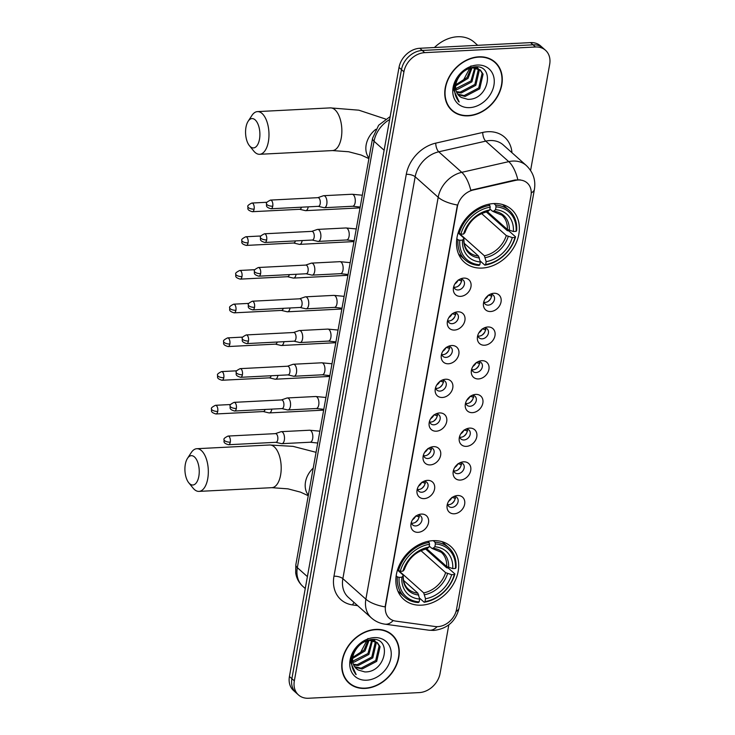 <?xml version="1.0" encoding="UTF-8"?>
<svg xmlns="http://www.w3.org/2000/svg" width="735" height="735" viewBox="0 0 735 735"><rect width="100%" height="100%" fill="white"/><g stroke="black" fill="none" stroke-linecap="round" stroke-linejoin="round"><path stroke-width="1.1" d="M433.08 540.666A35.399 27.893 131.7 0 0 399.941 563.938A35.399 27.893 131.7 0 0 403.717 599.337A35.399 27.893 131.7 0 0 421.477 605.162A35.399 27.893 131.7 0 0 454.616 581.899A35.399 27.893 131.7 0 0 450.84 546.5A35.399 27.893 131.7 0 0 433.08 540.666M493.736 203.567A35.399 27.893 131.7 0 0 460.588 226.839A35.399 27.893 131.7 0 0 464.373 262.239A35.399 27.893 131.7 0 0 482.132 268.064A35.399 27.893 131.7 0 0 515.272 244.801A35.399 27.893 131.7 0 0 511.486 209.401A35.399 27.893 131.7 0 0 493.736 203.567M460.579 296.361A10.014 7.892 -48.3 0 1 453.421 287.982A10.014 7.892 -48.3 0 1 461.966 278.409A10.014 7.892 -48.3 0 1 463.858 278.106A10.014 7.892 -48.3 0 1 470.96 286.788A10.014 7.892 -48.3 0 1 460.579 296.361M453.835 286.255A6.009 4.741 131.7 0 0 455.149 288.984A6.009 4.741 131.7 0 0 458.162 289.967A6.009 4.741 131.7 0 0 463.794 286.016A6.009 4.741 131.7 0 0 463.151 280.007A6.009 4.741 131.7 0 0 460.294 279.015M454.506 330.07A10.014 7.892 -48.3 0 1 447.358 321.691A10.014 7.892 -48.3 0 1 455.902 312.118A10.014 7.892 -48.3 0 1 457.795 311.815A10.014 7.892 -48.3 0 1 464.897 320.497A10.014 7.892 -48.3 0 1 454.506 330.07M447.771 319.964A6.009 4.741 131.7 0 0 449.085 322.693A6.009 4.741 131.7 0 0 452.098 323.685A6.009 4.741 131.7 0 0 457.73 319.725A6.009 4.741 131.7 0 0 457.087 313.716A6.009 4.741 131.7 0 0 454.23 312.724M448.442 363.779A10.014 7.892 -48.3 0 1 441.294 355.409A10.014 7.892 -48.3 0 1 449.829 345.827A10.014 7.892 -48.3 0 1 451.731 345.523A10.014 7.892 -48.3 0 1 458.833 354.206A10.014 7.892 -48.3 0 1 448.442 363.779M441.698 353.673A6.009 4.741 131.7 0 0 443.021 356.401A6.009 4.741 131.7 0 0 446.035 357.394A6.009 4.741 131.7 0 0 451.658 353.443A6.009 4.741 131.7 0 0 451.014 347.425A6.009 4.741 131.7 0 0 448.166 346.433M442.378 397.488A10.014 7.892 -48.3 0 1 435.23 389.118A10.014 7.892 -48.3 0 1 443.765 379.536A10.014 7.892 -48.3 0 1 445.667 379.232A10.014 7.892 -48.3 0 1 452.769 387.915A10.014 7.892 -48.3 0 1 442.378 397.488M435.635 387.391A6.009 4.741 131.7 0 0 436.948 390.11A6.009 4.741 131.7 0 0 439.971 391.103A6.009 4.741 131.7 0 0 445.594 387.152A6.009 4.741 131.7 0 0 444.951 381.134A6.009 4.741 131.7 0 0 442.093 380.142M436.314 431.197A10.014 7.892 -48.3 0 1 429.157 422.827A10.014 7.892 -48.3 0 1 437.702 413.245A10.014 7.892 -48.3 0 1 439.594 412.941A10.014 7.892 -48.3 0 1 446.696 421.624A10.014 7.892 -48.3 0 1 436.314 431.197M429.571 421.1A6.009 4.741 131.7 0 0 430.885 423.819A6.009 4.741 131.7 0 0 433.898 424.812A6.009 4.741 131.7 0 0 439.53 420.861A6.009 4.741 131.7 0 0 438.887 414.852A6.009 4.741 131.7 0 0 436.03 413.851M430.251 464.906A10.014 7.892 -48.3 0 1 423.094 456.536A10.014 7.892 -48.3 0 1 431.638 446.954A10.014 7.892 -48.3 0 1 433.531 446.65A10.014 7.892 -48.3 0 1 440.632 455.332A10.014 7.892 -48.3 0 1 430.251 464.906M423.507 454.809A6.009 4.741 131.7 0 0 424.821 457.528A6.009 4.741 131.7 0 0 427.834 458.521A6.009 4.741 131.7 0 0 433.466 454.57A6.009 4.741 131.7 0 0 432.823 448.561A6.009 4.741 131.7 0 0 429.966 447.56M424.187 498.615A10.014 7.892 -48.3 0 1 417.03 490.245A10.014 7.892 -48.3 0 1 425.574 480.662A10.014 7.892 -48.3 0 1 427.467 480.359A10.014 7.892 -48.3 0 1 434.569 489.041A10.014 7.892 -48.3 0 1 424.187 498.615M417.443 488.518A6.009 4.741 131.7 0 0 418.757 491.237A6.009 4.741 131.7 0 0 421.771 492.229A6.009 4.741 131.7 0 0 427.402 488.279A6.009 4.741 131.7 0 0 426.759 482.27A6.009 4.741 131.7 0 0 423.902 481.269M418.114 532.324A10.014 7.892 -48.3 0 1 410.966 523.954A10.014 7.892 -48.3 0 1 419.51 514.381A10.014 7.892 -48.3 0 1 421.403 514.077A10.014 7.892 -48.3 0 1 428.505 522.75A10.014 7.892 -48.3 0 1 418.114 532.324M411.379 522.227A6.009 4.741 131.7 0 0 412.693 524.946A6.009 4.741 131.7 0 0 415.707 525.938A6.009 4.741 131.7 0 0 421.33 521.988A6.009 4.741 131.7 0 0 420.696 515.979A6.009 4.741 131.7 0 0 417.838 514.978M490.658 311.521A10.014 7.892 -48.3 0 1 483.501 303.151A10.014 7.892 -48.3 0 1 492.046 293.568A10.014 7.892 -48.3 0 1 493.938 293.265A10.014 7.892 -48.3 0 1 501.04 301.947A10.014 7.892 -48.3 0 1 490.658 311.521M483.915 301.423A6.009 4.741 131.7 0 0 485.229 304.143A6.009 4.741 131.7 0 0 488.242 305.135A6.009 4.741 131.7 0 0 493.874 301.185A6.009 4.741 131.7 0 0 493.231 295.176A6.009 4.741 131.7 0 0 490.374 294.175M484.595 345.229A10.014 7.892 -48.3 0 1 477.438 336.86A10.014 7.892 -48.3 0 1 485.982 327.277A10.014 7.892 -48.3 0 1 487.875 326.974A10.014 7.892 -48.3 0 1 494.977 335.656A10.014 7.892 -48.3 0 1 484.595 345.229M477.851 335.132A6.009 4.741 131.7 0 0 479.165 337.852A6.009 4.741 131.7 0 0 482.178 338.844A6.009 4.741 131.7 0 0 487.81 334.894A6.009 4.741 131.7 0 0 487.167 328.885A6.009 4.741 131.7 0 0 484.31 327.883M478.522 378.938A10.014 7.892 -48.3 0 1 471.374 370.569A10.014 7.892 -48.3 0 1 479.918 360.995A10.014 7.892 -48.3 0 1 481.811 360.683A10.014 7.892 -48.3 0 1 488.913 369.365A10.014 7.892 -48.3 0 1 478.522 378.938M471.787 368.841A6.009 4.741 131.7 0 0 473.101 371.561A6.009 4.741 131.7 0 0 476.115 372.553A6.009 4.741 131.7 0 0 481.737 368.602A6.009 4.741 131.7 0 0 481.103 362.594A6.009 4.741 131.7 0 0 478.246 361.592M472.458 412.647A10.014 7.892 -48.3 0 1 465.31 404.278A10.014 7.892 -48.3 0 1 473.845 394.704A10.014 7.892 -48.3 0 1 475.747 394.401A10.014 7.892 -48.3 0 1 482.849 403.074A10.014 7.892 -48.3 0 1 472.458 412.647M465.714 402.55A6.009 4.741 131.7 0 0 467.037 405.27A6.009 4.741 131.7 0 0 470.051 406.262A6.009 4.741 131.7 0 0 475.674 402.311A6.009 4.741 131.7 0 0 475.03 396.303A6.009 4.741 131.7 0 0 472.182 395.301M466.394 446.365A10.014 7.892 -48.3 0 1 459.246 437.986A10.014 7.892 -48.3 0 1 467.782 428.413A10.014 7.892 -48.3 0 1 469.683 428.11A10.014 7.892 -48.3 0 1 476.785 436.783A10.014 7.892 -48.3 0 1 466.394 446.365M459.651 436.259A6.009 4.741 131.7 0 0 460.964 438.988A6.009 4.741 131.7 0 0 463.987 439.971A6.009 4.741 131.7 0 0 469.61 436.02A6.009 4.741 131.7 0 0 468.967 430.012A6.009 4.741 131.7 0 0 466.109 429.019M460.33 480.074A10.014 7.892 -48.3 0 1 453.173 471.695A10.014 7.892 -48.3 0 1 461.718 462.122A10.014 7.892 -48.3 0 1 463.61 461.819A10.014 7.892 -48.3 0 1 470.712 470.501A10.014 7.892 -48.3 0 1 460.33 480.074M453.587 469.968A6.009 4.741 131.7 0 0 454.901 472.697A6.009 4.741 131.7 0 0 457.914 473.68A6.009 4.741 131.7 0 0 463.546 469.729A6.009 4.741 131.7 0 0 462.903 463.721A6.009 4.741 131.7 0 0 460.046 462.728M454.267 513.783A10.014 7.892 -48.3 0 1 447.11 505.404A10.014 7.892 -48.3 0 1 455.654 495.831A10.014 7.892 -48.3 0 1 457.547 495.528A10.014 7.892 -48.3 0 1 464.649 504.21A10.014 7.892 -48.3 0 1 454.267 513.783M447.523 503.677A6.009 4.741 131.7 0 0 448.837 506.406A6.009 4.741 131.7 0 0 451.85 507.398A6.009 4.741 131.7 0 0 457.482 503.438A6.009 4.741 131.7 0 0 456.839 497.43A6.009 4.741 131.7 0 0 453.982 496.437M461.222 279.089A6.009 4.741 -48.3 0 1 455.094 287.238A6.009 4.741 -48.3 0 1 454.01 287.164M455.149 312.798A6.009 4.741 -48.3 0 1 449.03 320.947A6.009 4.741 -48.3 0 1 447.946 320.873M449.085 346.507A6.009 4.741 -48.3 0 1 442.966 354.656A6.009 4.741 -48.3 0 1 441.882 354.592M443.021 380.215A6.009 4.741 -48.3 0 1 436.902 388.365A6.009 4.741 -48.3 0 1 435.818 388.3M436.957 413.924A6.009 4.741 -48.3 0 1 430.829 422.074A6.009 4.741 -48.3 0 1 429.745 422.009M430.894 447.633A6.009 4.741 -48.3 0 1 424.766 455.783A6.009 4.741 -48.3 0 1 423.682 455.718M424.83 481.342A6.009 4.741 -48.3 0 1 418.702 489.492A6.009 4.741 -48.3 0 1 417.618 489.427M418.757 515.051A6.009 4.741 -48.3 0 1 412.638 523.201A6.009 4.741 -48.3 0 1 411.554 523.136M491.302 294.248A6.009 4.741 -48.3 0 1 485.173 302.397A6.009 4.741 -48.3 0 1 484.089 302.333M485.238 327.957A6.009 4.741 -48.3 0 1 479.11 336.106A6.009 4.741 -48.3 0 1 478.026 336.042M479.165 361.666A6.009 4.741 -48.3 0 1 473.046 369.815A6.009 4.741 -48.3 0 1 471.962 369.751M473.101 395.375A6.009 4.741 -48.3 0 1 466.982 403.524A6.009 4.741 -48.3 0 1 465.898 403.46M467.037 429.084A6.009 4.741 -48.3 0 1 460.918 437.233A6.009 4.741 -48.3 0 1 459.834 437.169M460.974 462.802A6.009 4.741 -48.3 0 1 454.846 470.951A6.009 4.741 -48.3 0 1 453.761 470.878M454.91 496.511A6.009 4.741 -48.3 0 1 448.782 504.66A6.009 4.741 -48.3 0 1 447.698 504.587M515.41 180.406A18.035 14.213 -48.3 0 1 518.184 180.011A18.035 14.213 -48.3 0 1 527.234 182.987A18.035 14.213 -48.3 0 1 530.973 195.639L456.527 609.407A18.035 14.213 -48.3 0 1 435.138 626.523L395.678 621.103A18.035 14.213 -48.3 0 1 389.32 618.236A18.035 14.213 -48.3 0 1 385.581 605.585L457.335 206.838A18.035 14.213 -48.3 0 1 473.248 189.998L515.41 180.406L514.969 180.001L520.242 179.854M478.825 56.816A32.395 25.523 131.7 0 0 448.497 78.112A32.395 25.523 131.7 0 0 451.961 110.507A32.395 25.523 131.7 0 0 468.213 115.845A32.395 25.523 131.7 0 0 498.541 94.549A32.395 25.523 131.7 0 0 495.078 62.153A32.395 25.523 131.7 0 0 478.825 56.816M450.775 109.359A32.395 25.523 131.7 0 0 452.475 110.507M375.805 629.399A32.395 25.523 131.7 0 0 345.478 650.695A32.395 25.523 131.7 0 0 348.932 683.091A32.395 25.523 131.7 0 0 365.185 688.419A32.395 25.523 131.7 0 0 395.513 667.132A32.395 25.523 131.7 0 0 392.058 634.737A32.395 25.523 131.7 0 0 375.805 629.399M347.756 681.942A32.395 25.523 131.7 0 0 349.447 683.091M517.789 179.689L517.826 179.689A23.373 9.647 77.2 0 0 508.749 161.645A26.717 21.049 -48.3 0 1 512.865 161.066A26.717 21.049 -48.3 0 1 526.269 165.467L503.254 144.942A26.717 21.049 131.7 0 0 489.85 140.541A26.717 21.049 131.7 0 0 485.734 141.12L438.758 151.805A26.717 21.049 131.7 0 0 415.174 176.758L342.859 578.656A26.717 21.049 131.7 0 0 348.399 597.408L371.414 617.933A26.717 21.049 -48.3 0 1 365.874 599.181L438.189 197.283A23.373 8.838 10.2 0 0 457.409 205.01L385.094 606.908A23.373 8.838 -169.8 0 1 365.874 599.181L342.859 578.656A6.679 2.527 10.2 0 0 333.966 576.222L406.28 174.324A33.397 26.313 -48.3 0 1 435.754 143.132L482.739 132.438A33.397 26.313 -48.3 0 1 511.973 152.715M530.587 170.465L549.679 64.349A20.038 15.784 131.7 0 0 545.526 50.292L540.611 45.919A20.038 15.784 131.7 0 0 530.56 42.612L419.795 48.271A20.038 15.784 131.7 0 0 399.022 67.418L289.425 676.512L291.878 678.699A20.038 15.784 131.7 0 0 296.04 692.756A20.038 15.784 131.7 0 1 291.878 678.699L401.475 69.614L291.878 678.699L294.34 680.886A20.038 15.784 131.7 0 0 298.493 694.952A20.038 15.784 131.7 0 0 308.544 698.25L419.308 692.591A20.038 15.784 131.7 0 0 440.081 673.444L448.828 624.833M419.795 48.271L422.248 50.458A20.038 15.784 131.7 0 0 401.475 69.614A20.038 15.784 131.7 0 1 422.248 50.458L533.013 44.807L422.248 50.458L424.701 52.654A20.038 15.784 131.7 0 0 403.928 71.8L294.34 680.886M543.064 48.106A20.038 15.784 131.7 0 0 533.013 44.807A20.038 15.784 131.7 0 1 543.064 48.106M406.28 174.324A6.679 2.527 10.2 0 1 415.174 176.758L438.189 197.283A26.717 21.049 -48.3 0 1 461.773 172.33A23.373 9.647 77.2 0 1 470.777 190.246L514.969 180.001M545.526 50.292A20.038 15.784 131.7 0 0 535.475 46.994L424.701 52.654M392.123 635.251A32.395 25.523 131.7 0 0 390.781 633.689M495.142 62.668A32.395 25.523 131.7 0 0 493.81 61.115M289.425 676.512A20.038 15.784 131.7 0 0 293.577 690.569L298.493 694.952M494.857 62.401A32.055 25.266 131.7 0 0 478.77 57.128A32.055 25.266 131.7 0 0 448.754 78.195A32.055 25.266 131.7 0 0 452.181 110.259A32.055 25.266 131.7 0 0 468.259 115.542A32.055 25.266 131.7 0 0 498.275 94.466A32.055 25.266 131.7 0 0 494.857 62.401L492.404 60.215A32.055 25.266 131.7 0 0 492.11 59.958M477.695 45.313L474.268 42.253A33.397 26.313 131.7 0 0 457.51 36.75A33.397 26.313 131.7 0 0 434.44 47.527M475.527 67.868L471.925 81.833L457.289 89.505L455.81 89.459M474.736 67.767L470.951 80.969L455.7 88.641M478.264 68.704L479.211 70.679L475.821 85.315L461.185 92.987L456.646 92.307M477.631 68.428L478.237 69.807L474.847 84.442L460.211 92.114L456.389 91.654M458.658 77.432A16.694 13.156 131.7 0 0 459.338 96.055A16.694 13.156 131.7 0 0 461.378 97.479L467.827 99.335C489.051 100.162 495.381 64.772 475.113 66.83C462.728 68.888 455.581 76.541 453.651 89.78L459.191 102.018C453.376 94.787 453.201 86.592 458.658 77.432C462.196 71.773 466.817 68.548 472.504 67.776L480.469 70.156L483.106 74.152L479.725 88.788L465.08 96.46L457.988 94.604M479.964 69.742L482.132 73.289L478.751 87.915L464.107 95.587L457.611 94.071M461.378 97.479L459.274 96M455.048 85.986L455.755 81.034M472.063 67.822L468.03 78.36L455.672 85.83M471.034 67.987L467.056 77.497L455.81 84.745M476.785 66.876L477.888 68.144M476.602 66.857L477.291 67.831M473.91 66.913L480.469 70.156M477.355 65.038A23.373 18.421 131.7 0 0 453.118 87.373A23.373 18.421 131.7 0 0 469.683 107.632A23.373 18.421 131.7 0 0 493.92 85.288A23.373 18.421 131.7 0 0 477.355 65.038M470.979 65.893L462.646 81.668M449.443 107.806A32.055 25.266 131.7 0 0 449.728 108.063L452.181 110.259M459.191 102.018L458.272 101.255M391.829 634.985A32.055 25.266 131.7 0 0 375.75 629.702A32.055 25.266 131.7 0 0 345.735 650.778A32.055 25.266 131.7 0 0 349.162 682.833A32.055 25.266 131.7 0 0 365.24 688.116A32.055 25.266 131.7 0 0 395.255 667.049A32.055 25.266 131.7 0 0 391.829 634.985L389.375 632.798A32.055 25.266 131.7 0 0 389.081 632.541M372.498 640.451L368.906 654.416L354.261 662.088L352.791 662.042M371.717 640.35L367.932 653.553L352.671 661.215M375.245 641.288L376.191 643.263L372.801 657.889L358.156 665.561L353.627 664.89M374.611 641.012L375.217 642.39L371.827 657.026L357.182 664.697L353.36 664.238M355.63 650.016A16.694 13.156 131.7 0 0 356.31 668.639A16.694 13.156 131.7 0 0 358.358 670.063L364.808 671.919C386.031 672.745 392.361 637.355 372.094 639.413C359.709 641.471 352.552 649.115 350.632 662.364L356.163 674.601C350.356 667.362 350.172 659.166 355.63 650.016C359.176 644.347 363.788 641.131 369.485 640.35L377.441 642.739L380.087 646.736L376.697 661.371L362.061 669.043L354.968 667.178M376.936 642.317L379.113 645.863L375.723 660.499L361.087 668.17L354.592 666.654M358.358 670.063L356.254 668.584M352.019 658.569L352.736 653.617M369.043 640.405L365.01 650.944L352.653 658.413M368.014 640.571L364.036 650.071L352.782 657.329M373.757 639.459L374.868 640.727M373.573 639.441L374.271 640.415M370.881 639.496L377.441 642.739M374.326 637.612A23.373 18.421 131.7 0 0 350.09 659.957A23.373 18.421 131.7 0 0 366.664 680.206A23.373 18.421 131.7 0 0 390.901 657.871A23.373 18.421 131.7 0 0 374.326 637.612M367.959 638.476L359.617 654.251M346.415 680.389A32.055 25.266 131.7 0 0 346.7 680.647L349.162 682.833M356.163 674.601L355.253 673.839M245.977 127.228A14.691 7.139 -92.9 0 0 249.385 145.649A14.691 7.139 -92.9 0 0 259.483 139.273A14.691 7.139 -92.9 0 0 256.837 121.927A14.691 7.139 -92.9 0 0 248.145 121.257A14.691 7.139 -92.9 0 0 245.977 127.228M248.145 121.257L251.885 115.505A21.37 10.382 87.1 0 1 257.471 111.61A21.37 10.382 87.1 0 1 268.376 141.708A21.37 10.382 87.1 0 1 259.648 154.295A21.37 10.382 87.1 0 1 253.704 150.987L249.385 145.649M459.788 240.271L457.997 239.785A33.13 26.102 131.7 0 0 465.273 259.997A33.13 26.102 131.7 0 0 479 265.445L479.836 264.775A31.789 25.054 131.7 0 1 459.788 240.271L462.48 240.134A28.72 22.629 131.7 0 0 480.341 261.954L478.522 256.065L464.226 243.313M458.135 232.922L463.537 237.745L463.757 238.756L462.48 240.134M486.322 211.946L507.251 230.615L508.969 230.983L515.538 236.845L514.978 237.451A31.789 25.054 131.7 0 1 485.66 264.471L484.834 265.151A33.13 26.102 131.7 0 0 515.538 236.845M458.548 253.998A33.13 26.102 131.7 0 0 458.704 254.135L465.273 259.997M484.834 265.151L480.12 260.943M457.997 239.785L456.821 238.728M458.153 232.857L460.882 234.189A31.789 25.054 131.7 0 1 490.199 207.16L489.804 205.396A33.13 26.102 131.7 0 0 459.099 233.693M489.804 205.396L488.545 204.275M485.66 264.471L486.166 261.66A28.72 22.629 131.7 0 0 512.286 237.589L514.978 237.451M480.341 261.954L479.836 264.775M490.199 207.16L489.694 209.98A28.72 22.629 131.7 0 0 463.583 234.052L460.882 234.189M512.286 237.589L506.277 235.558L481.609 213.563M459.834 233.895L484.356 255.771L486.166 261.66M486.552 211.45L487.801 211.515L489.694 209.98M463.583 234.052L464.851 232.673L464.63 231.663L464.851 232.673A25.688 20.24 131.7 0 1 487.801 211.515M463.537 237.745L463.757 238.756A25.688 20.24 131.7 0 0 479.45 257.93M493.911 203.558L495.638 205.093L496.024 206.866A31.789 25.054 131.7 0 1 516.071 231.369L516.632 230.762A33.13 26.102 131.7 0 0 509.364 210.55L502.795 204.688A33.13 26.102 131.7 0 0 502.639 204.55M509.364 210.55A33.13 26.102 131.7 0 0 495.638 205.093M516.071 231.369L513.379 231.507A28.72 22.629 131.7 0 0 495.519 209.677L496.024 206.866M487.452 211.708L507.37 229.476L513.379 231.507M495.519 209.677L493.626 211.221L492.386 211.156L489.877 208.924M509.318 230.395A25.688 20.24 131.7 0 0 493.626 211.221L492.386 211.156M185.321 464.327A14.691 7.139 -92.9 0 0 188.739 482.748A14.691 7.139 -92.9 0 0 198.827 476.372A14.691 7.139 -92.9 0 0 196.181 459.026A14.691 7.139 -92.9 0 0 187.489 458.355A14.691 7.139 -92.9 0 0 185.321 464.327M187.489 458.355L191.238 452.604A21.37 10.382 87.1 0 1 196.815 448.708A21.37 10.382 87.1 0 1 207.72 478.807A21.37 10.382 87.1 0 1 198.992 491.393A21.37 10.382 87.1 0 1 193.048 488.086L188.739 482.748M399.133 577.37L397.35 576.883A33.13 26.102 131.7 0 0 404.617 597.096A33.13 26.102 131.7 0 0 418.344 602.544L419.18 601.873A31.789 25.054 131.7 0 1 399.133 577.37L401.834 577.232A28.72 22.629 131.7 0 0 419.685 599.053L417.875 593.163L403.57 580.411M397.479 570.02L402.881 574.843L403.102 575.854L401.834 577.232M425.666 549.045L446.595 567.714L448.313 568.082L454.882 573.943L454.322 574.549A31.789 25.054 131.7 0 1 425.014 601.57L424.178 602.25A33.13 26.102 131.7 0 0 454.882 573.943M397.892 591.096A33.13 26.102 131.7 0 0 398.048 591.234L404.617 597.096M424.178 602.25L419.464 598.042M397.35 576.883L396.165 575.827M397.497 569.956L400.226 571.288A31.789 25.054 131.7 0 1 429.543 544.258L429.148 542.494A33.13 26.102 131.7 0 0 398.443 570.792M429.148 542.494L427.899 541.373M425.014 601.57L425.519 598.759A28.72 22.629 131.7 0 0 451.63 574.687L454.322 574.549M419.685 599.053L419.18 601.873M429.543 544.258L429.038 547.079A28.72 22.629 131.7 0 0 402.927 571.15L400.226 571.288M451.63 574.687L445.621 572.657L420.962 550.662M399.178 570.994L423.7 592.869L425.519 598.759M425.896 548.549L427.145 548.613L429.038 547.079M402.927 571.15L404.195 569.772L403.974 568.761L404.195 569.772A25.688 20.24 131.7 0 1 427.145 548.613M402.881 574.843L403.102 575.854A25.688 20.24 131.7 0 0 418.794 595.028M433.264 540.657L434.982 542.191L435.377 543.964A31.789 25.054 131.7 0 1 455.424 568.467L455.976 567.861A33.13 26.102 131.7 0 0 448.708 547.649L442.148 541.787A33.13 26.102 131.7 0 0 441.983 541.649M448.708 547.649A33.13 26.102 131.7 0 0 434.982 542.191M455.424 568.467L452.723 568.605A28.72 22.629 131.7 0 0 434.872 546.785L435.377 543.964M426.796 548.806L446.724 566.575L452.723 568.605M434.872 546.785L432.979 548.319L431.73 548.255L429.231 546.022M448.662 567.493A25.688 20.24 131.7 0 0 432.979 548.319L431.73 548.255M491.945 296.122L488.316 295.148M488.012 301.479A10.014 7.892 131.7 0 0 490.906 298.245M485.008 299.044A7.35 5.788 131.7 0 0 488.141 295.534M299.65 209.291L305.301 210.614A6.009 2.922 -92.9 0 0 305.714 210.651A6.009 2.922 -92.9 0 0 308.167 207.114A6.009 2.922 -92.9 0 0 308.213 206.857M299.503 209.254A4.336 2.113 -92.9 0 0 299.797 209.282A4.336 2.113 -92.9 0 0 301.469 207.196M485.881 329.831L482.252 328.857M481.949 335.188A10.014 7.892 131.7 0 0 484.834 331.954M478.944 332.753A7.35 5.788 131.7 0 0 482.068 329.243M293.587 243L299.237 244.323A6.009 2.922 -92.9 0 0 299.65 244.369A6.009 2.922 -92.9 0 0 302.103 240.823A6.009 2.922 -92.9 0 0 302.14 240.565M293.44 242.973A4.336 2.113 -92.9 0 0 293.734 243A4.336 2.113 -92.9 0 0 295.406 240.905M479.817 363.54L476.188 362.566M475.885 368.896A10.014 7.892 131.7 0 0 478.77 365.662M472.871 366.462A7.35 5.788 131.7 0 0 476.004 362.952M287.523 276.709L293.173 278.041A6.009 2.922 -92.9 0 0 293.577 278.078A6.009 2.922 -92.9 0 0 296.04 274.532A6.009 2.922 -92.9 0 0 296.076 274.274M287.367 276.682A4.336 2.113 -92.9 0 0 287.67 276.709A4.336 2.113 -92.9 0 0 289.333 274.614M473.753 397.249L470.124 396.275M469.821 402.615A10.014 7.892 131.7 0 0 472.706 399.371M466.808 400.171A7.35 5.788 131.7 0 0 469.941 396.661M281.45 310.427L287.109 311.75A6.009 2.922 -92.9 0 0 287.514 311.787A6.009 2.922 -92.9 0 0 289.967 308.241A6.009 2.922 -92.9 0 0 290.013 307.983M281.303 310.39A4.336 2.113 -92.9 0 0 281.597 310.418A4.336 2.113 -92.9 0 0 283.269 308.332M467.68 430.958L464.061 429.984M463.748 436.324A10.014 7.892 131.7 0 0 466.642 433.08M460.744 433.88A7.35 5.788 131.7 0 0 463.877 430.37M275.386 344.136L281.046 345.459A6.009 2.922 -92.9 0 0 281.45 345.496A6.009 2.922 -92.9 0 0 283.903 341.959A6.009 2.922 -92.9 0 0 283.949 341.692M275.239 344.099A4.336 2.113 -92.9 0 0 275.533 344.127A4.336 2.113 -92.9 0 0 277.205 342.041M461.617 464.667L457.997 463.693M457.685 470.032A10.014 7.892 131.7 0 0 460.579 466.789M454.68 467.589A7.35 5.788 131.7 0 0 457.813 464.079M269.322 377.845L274.973 379.168A6.009 2.922 -92.9 0 0 275.386 379.205A6.009 2.922 -92.9 0 0 277.839 375.668A6.009 2.922 -92.9 0 0 277.885 375.401M269.175 377.808A4.336 2.113 -92.9 0 0 269.469 377.836A4.336 2.113 -92.9 0 0 271.142 375.75M455.553 498.376L451.924 497.411M451.621 503.741A10.014 7.892 131.7 0 0 454.506 500.498M448.616 501.307A7.35 5.788 131.7 0 0 451.749 497.788M263.259 411.554L268.909 412.877A6.009 2.922 -92.9 0 0 269.322 412.914A6.009 2.922 -92.9 0 0 271.775 409.377A6.009 2.922 -92.9 0 0 271.821 409.11M263.112 411.517A4.336 2.113 -92.9 0 0 263.406 411.545A4.336 2.113 -92.9 0 0 265.078 409.459M461.865 280.954L458.236 279.98M457.933 286.319A10.014 7.892 131.7 0 0 460.817 283.076M454.928 283.885A7.35 5.788 131.7 0 0 458.061 280.366M318.273 206.342L323.924 207.665A6.009 2.922 -92.9 0 0 324.337 207.702A6.009 2.922 -92.9 0 0 326.79 204.165A6.009 2.922 -92.9 0 0 325.008 196.227A6.009 2.922 -92.9 0 0 323.722 195.694A6.009 2.922 -92.9 0 0 323.317 195.776L317.832 197.669M318.126 206.305A4.336 2.113 -92.9 0 0 318.42 206.333A4.336 2.113 -92.9 0 0 320.194 203.779A4.336 2.113 -92.9 0 0 318.907 198.046A4.336 2.113 -92.9 0 0 317.979 197.66L270.517 200.085C267.292 201.675 265.941 202.86 266.465 203.65A4.336 1.645 -169.8 0 0 266.952 204.615A4.336 1.645 10.2 0 0 272.74 206.204A4.336 2.113 -92.9 0 0 270.517 200.085M455.801 314.663L452.172 313.698M451.869 320.028A10.014 7.892 131.7 0 0 454.754 316.785M448.855 317.594A7.35 5.788 131.7 0 0 451.988 314.075M312.21 240.051L317.86 241.374A6.009 2.922 -92.9 0 0 318.264 241.411A6.009 2.922 -92.9 0 0 320.726 237.874A6.009 2.922 -92.9 0 0 318.944 229.936A6.009 2.922 -92.9 0 0 317.658 229.403A6.009 2.922 -92.9 0 0 317.254 229.485L311.759 231.378M312.053 240.014A4.336 2.113 -92.9 0 0 312.357 240.042A4.336 2.113 -92.9 0 0 314.13 237.488A4.336 2.113 -92.9 0 0 312.844 231.755A4.336 2.113 -92.9 0 0 311.906 231.369L264.453 233.794C261.228 235.384 259.878 236.569 260.401 237.359A4.336 1.645 -169.8 0 0 260.888 238.324A4.336 1.645 10.2 0 0 266.667 239.913A4.336 2.113 -92.9 0 0 264.453 233.794M449.737 348.372L446.108 347.407M445.805 353.737A10.014 7.892 131.7 0 0 448.69 350.503M442.792 351.302A7.35 5.788 131.7 0 0 445.924 347.784M306.137 273.76L311.796 275.083A6.009 2.922 -92.9 0 0 312.2 275.12A6.009 2.922 -92.9 0 0 314.654 271.582A6.009 2.922 -92.9 0 0 312.88 263.644A6.009 2.922 -92.9 0 0 311.585 263.121A6.009 2.922 -92.9 0 0 311.19 263.194L305.696 265.087M305.99 273.723A4.336 2.113 -92.9 0 0 306.284 273.751A4.336 2.113 -92.9 0 0 308.057 271.197A4.336 2.113 -92.9 0 0 306.78 265.464A4.336 2.113 -92.9 0 0 305.843 265.078L258.389 267.503C255.164 269.093 253.814 270.278 254.338 271.077A4.336 1.645 -169.8 0 0 254.825 272.033A4.336 1.645 10.2 0 0 260.603 273.622A4.336 2.113 -92.9 0 0 258.389 267.503M443.664 382.09L440.044 381.116M439.741 387.446A10.014 7.892 131.7 0 0 442.626 384.212M436.728 385.011A7.35 5.788 131.7 0 0 439.861 381.502M300.073 307.469L305.732 308.792A6.009 2.922 -92.9 0 0 306.137 308.829A6.009 2.922 -92.9 0 0 308.59 305.291A6.009 2.922 -92.9 0 0 306.817 297.353A6.009 2.922 -92.9 0 0 305.521 296.83A6.009 2.922 -92.9 0 0 305.117 296.903L299.632 298.796M299.926 307.432A4.336 2.113 -92.9 0 0 300.22 307.46A4.336 2.113 -92.9 0 0 301.993 304.906A4.336 2.113 -92.9 0 0 300.716 299.173A4.336 2.113 -92.9 0 0 299.779 298.796L252.325 301.212C249.101 302.802 247.75 303.987 248.274 304.786A4.336 1.645 -169.8 0 0 248.752 305.742A4.336 1.645 10.2 0 0 254.54 307.331A4.336 2.113 -92.9 0 0 252.325 301.212M437.601 415.799L433.981 414.825M433.668 421.155A10.014 7.892 131.7 0 0 436.562 417.921M430.664 418.72A7.35 5.788 131.7 0 0 433.797 415.211M294.009 341.178L299.66 342.501A6.009 2.922 -92.9 0 0 300.073 342.547A6.009 2.922 -92.9 0 0 302.526 339A6.009 2.922 -92.9 0 0 300.753 331.062A6.009 2.922 -92.9 0 0 299.457 330.539A6.009 2.922 -92.9 0 0 299.053 330.612L293.568 332.514M293.862 341.141A4.336 2.113 -92.9 0 0 294.156 341.169A4.336 2.113 -92.9 0 0 295.929 338.614A4.336 2.113 -92.9 0 0 294.643 332.881A4.336 2.113 -92.9 0 0 293.715 332.505L246.262 334.93C243.028 336.511 241.677 337.696 242.21 338.495A4.336 1.645 -169.8 0 0 242.688 339.451A4.336 1.645 10.2 0 0 248.476 341.04A4.336 2.113 -92.9 0 0 246.262 334.93M431.537 449.508L427.908 448.534M427.605 454.864A10.014 7.892 131.7 0 0 430.489 451.63M424.6 452.429A7.35 5.788 131.7 0 0 427.733 448.92M287.945 374.887L293.596 376.219A6.009 2.922 -92.9 0 0 294.009 376.256A6.009 2.922 -92.9 0 0 296.462 372.709A6.009 2.922 -92.9 0 0 294.689 364.771A6.009 2.922 -92.9 0 0 293.394 364.248A6.009 2.922 -92.9 0 0 292.989 364.321L287.504 366.223M287.798 374.859A4.336 2.113 -92.9 0 0 288.092 374.887A4.336 2.113 -92.9 0 0 289.866 372.323A4.336 2.113 -92.9 0 0 288.579 366.59A4.336 2.113 -92.9 0 0 287.651 366.214L240.189 368.639C236.964 370.219 235.613 371.405 236.146 372.204A4.336 1.645 -169.8 0 0 236.624 373.169A4.336 1.645 10.2 0 0 242.412 374.749A4.336 2.113 -92.9 0 0 240.189 368.639M425.473 483.217L421.844 482.243M421.541 488.573A10.014 7.892 131.7 0 0 424.426 485.339M418.537 486.138A7.35 5.788 131.7 0 0 421.66 482.629M281.882 408.596L287.532 409.928A6.009 2.922 -92.9 0 0 287.936 409.965A6.009 2.922 -92.9 0 0 290.398 406.418A6.009 2.922 -92.9 0 0 288.616 398.48A6.009 2.922 -92.9 0 0 287.33 397.957A6.009 2.922 -92.9 0 0 286.926 398.039L281.431 399.932M281.735 408.568A4.336 2.113 -92.9 0 0 282.029 408.596A4.336 2.113 -92.9 0 0 283.802 406.032A4.336 2.113 -92.9 0 0 282.516 400.299A4.336 2.113 -92.9 0 0 281.579 399.923L234.125 402.348C230.9 403.928 229.55 405.123 230.073 405.913A4.336 1.645 -169.8 0 0 230.56 406.878A4.336 1.645 10.2 0 0 236.339 408.458A4.336 2.113 -92.9 0 0 234.125 402.348M419.409 516.925L415.78 515.952M415.477 522.282A10.014 7.892 131.7 0 0 418.362 519.048M412.464 519.847A7.35 5.788 131.7 0 0 415.597 516.337M275.818 442.314L281.468 443.637A6.009 2.922 -92.9 0 0 281.873 443.674A6.009 2.922 -92.9 0 0 284.335 440.136A6.009 2.922 -92.9 0 0 282.552 432.189A6.009 2.922 -92.9 0 0 281.266 431.665A6.009 2.922 -92.9 0 0 280.862 431.748L275.368 433.641M275.662 442.277A4.336 2.113 -92.9 0 0 275.965 442.305A4.336 2.113 -92.9 0 0 277.738 439.741A4.336 2.113 -92.9 0 0 276.452 434.008A4.336 2.113 -92.9 0 0 275.515 433.632L228.061 436.057C224.837 437.637 223.486 438.832 224.01 439.622A4.336 1.645 -169.8 0 0 224.497 440.587A4.336 1.645 10.2 0 0 230.275 442.167A4.336 2.113 -92.9 0 0 228.061 436.057M435.754 143.132A6.679 2.756 -102.8 0 0 438.758 151.805L461.773 172.33L508.749 161.645L485.734 141.12A6.679 2.756 -102.8 0 1 482.739 132.438M456.04 611.446A23.373 8.838 10.2 0 0 459.09 608.029L534.409 189.391A23.373 8.838 -169.8 0 1 531.249 192.864M393.225 620.515A23.373 12.715 97.8 0 1 384.965 624.171C379.848 623.445 375.328 621.36 371.414 617.933M437.104 626.661A23.373 12.715 97.8 0 1 428.937 630.217L384.965 624.171M357.633 605.631L352.662 604.951A33.397 26.313 -48.3 0 1 333.966 576.222M535.475 46.994L530.56 42.612M403.928 71.8L399.022 67.418M354.022 602.415A6.679 3.638 -82.2 0 0 352.662 604.951M389.651 119.511A26.717 21.049 131.7 0 0 374.051 141.267L384.12 150.243M295.847 564.691A13.359 5.053 10.2 0 0 297.335 567.659A26.717 21.049 131.7 0 0 302.875 586.401C298.879 582.754 296.481 578.215 295.672 572.776L295.847 564.691L372.562 138.309A13.359 5.053 10.2 0 0 374.051 141.267L297.335 567.659L307.395 576.635M368.915 158.613L361.151 155.039L348.629 151.75L332.523 150.574A21.37 10.382 -92.9 0 0 341.251 137.987A21.37 10.382 -92.9 0 0 330.337 107.889L257.471 111.61M368.998 158.117A21.37 16.841 -48.3 0 1 366.168 144.813A21.37 16.841 -48.3 0 1 375.879 129.277M463.914 238.416C463.767 244.378 465.466 248.926 469.003 252.05A24.714 19.468 131.7 0 0 478.522 256.065M485.275 257.636A25.688 20.24 131.7 0 0 508.225 236.486M484.356 255.771A24.714 19.468 131.7 0 0 506.277 235.558M507.37 229.476A24.714 19.468 131.7 0 0 501.904 215.171L492.983 211.441M308.259 495.712L300.505 492.138L287.973 488.849L271.867 487.672A21.37 10.382 -92.9 0 0 280.595 475.086A21.37 10.382 -92.9 0 0 269.69 444.987L196.815 448.708M308.351 495.215A21.37 16.841 -48.3 0 1 305.512 481.912A21.37 16.841 -48.3 0 1 313.229 468.076M403.258 575.514C403.111 581.477 404.81 586.025 408.357 589.148A24.714 19.468 131.7 0 0 417.875 593.163M424.628 594.734A25.688 20.24 131.7 0 0 447.569 573.585M423.7 592.869A24.714 19.468 131.7 0 0 445.621 572.657M446.724 566.575A24.714 19.468 131.7 0 0 441.248 552.27L432.327 548.54M254.117 209.153A4.336 2.113 -92.9 0 0 251.894 203.044C248.669 204.624 247.318 205.809 247.851 206.608A4.336 1.645 -169.8 0 0 248.329 207.564A4.336 1.645 10.2 0 0 254.117 209.153A4.336 2.113 -92.9 0 1 252.344 211.708L299.797 209.282M248.053 242.862A4.336 2.113 -92.9 0 0 245.83 236.753C242.605 238.333 241.255 239.518 241.778 240.317A4.336 1.645 -169.8 0 0 242.265 241.282A4.336 1.645 10.2 0 0 248.053 242.862A4.336 2.113 -92.9 0 1 246.28 245.416L293.734 243M241.98 276.571A4.336 2.113 -92.9 0 0 239.766 270.462C236.541 272.042 235.191 273.236 235.714 274.026A4.336 1.645 -169.8 0 0 236.201 274.991A4.336 1.645 10.2 0 0 241.98 276.571A4.336 2.113 -92.9 0 1 240.207 279.125L287.67 276.709M235.917 310.28A4.336 2.113 -92.9 0 0 233.702 304.171C230.478 305.751 229.127 306.945 229.651 307.735A4.336 1.645 -169.8 0 0 230.138 308.7A4.336 1.645 10.2 0 0 235.917 310.28A4.336 2.113 -92.9 0 1 234.143 312.844L281.597 310.418M229.853 343.989A4.336 2.113 -92.9 0 0 227.639 337.879C224.414 339.46 223.063 340.654 223.587 341.444A4.336 1.645 -169.8 0 0 224.065 342.409A4.336 1.645 10.2 0 0 229.853 343.989A4.336 2.113 -92.9 0 1 228.08 346.552L275.533 344.127M223.789 377.707A4.336 2.113 -92.9 0 0 221.575 371.588C218.341 373.169 216.99 374.363 217.523 375.153A4.336 1.645 -169.8 0 0 218.001 376.118A4.336 1.645 10.2 0 0 223.789 377.707A4.336 2.113 -92.9 0 1 222.016 380.261L269.469 377.836M217.725 411.416A4.336 2.113 -92.9 0 0 215.502 405.297C212.277 406.887 210.927 408.072 211.45 408.862A4.336 1.645 -169.8 0 0 211.937 409.827A4.336 1.645 10.2 0 0 217.725 411.416A4.336 2.113 -92.9 0 1 215.952 413.97L263.406 411.545M324.337 207.702L352.662 206.259A6.009 2.922 -92.9 0 0 355.124 202.713A6.009 2.922 -92.9 0 0 355.18 202.364A6.009 2.922 -92.9 0 0 352.056 194.251L362.327 195.216M318.42 206.333L270.967 208.758A4.336 2.113 -92.9 0 0 272.74 206.204M318.264 241.411L346.598 239.968A6.009 2.922 -92.9 0 0 349.061 236.422A6.009 2.922 -92.9 0 0 349.116 236.073A6.009 2.922 -92.9 0 0 345.992 227.96L356.264 228.934M312.357 240.042L264.894 242.467A4.336 2.113 -92.9 0 0 266.667 239.913M312.2 275.12L340.535 273.677A6.009 2.922 -92.9 0 0 342.988 270.131A6.009 2.922 -92.9 0 0 343.043 269.791A6.009 2.922 -92.9 0 0 339.919 261.669L350.191 262.643M306.284 273.751L258.83 276.176A4.336 2.113 -92.9 0 0 260.603 273.622M306.137 308.829L334.471 307.386A6.009 2.922 -92.9 0 0 336.924 303.849A6.009 2.922 -92.9 0 0 336.979 303.5A6.009 2.922 -92.9 0 0 333.855 295.378L344.127 296.352M300.22 307.46L252.766 309.885A4.336 2.113 -92.9 0 0 254.54 307.331M300.073 342.547L328.407 341.095A6.009 2.922 -92.9 0 0 330.86 337.558A6.009 2.922 -92.9 0 0 330.915 337.209A6.009 2.922 -92.9 0 0 327.792 329.087L338.063 330.061M294.156 341.169L246.703 343.594A4.336 2.113 -92.9 0 0 248.476 341.04M294.009 376.256L322.343 374.804A6.009 2.922 -92.9 0 0 324.796 371.267A6.009 2.922 -92.9 0 0 324.852 370.918A6.009 2.922 -92.9 0 0 321.728 362.796L332 363.77M288.092 374.887L240.639 377.303A4.336 2.113 -92.9 0 0 242.412 374.749M287.936 409.965L316.27 408.513A6.009 2.922 -92.9 0 0 318.733 404.976A6.009 2.922 -92.9 0 0 318.788 404.627A6.009 2.922 -92.9 0 0 315.664 396.505L325.936 397.479M282.029 408.596L234.566 411.021A4.336 2.113 -92.9 0 0 236.339 408.458M281.873 443.674L310.207 442.222A6.009 2.922 -92.9 0 0 312.66 438.685A6.009 2.922 -92.9 0 0 312.724 438.336A6.009 2.922 -92.9 0 0 309.591 430.223L319.863 431.188M275.965 442.305L228.502 444.73A4.336 2.113 -92.9 0 0 230.275 442.167M428.937 630.217L433.806 630.428C447.44 628.728 455.865 621.268 459.09 608.029M534.409 189.391C535.879 180.084 533.16 172.109 526.269 165.467M302.875 586.401L305.255 588.533M372.562 138.309L378.635 125.253L390.175 116.562M385.535 119.024L358.855 110.186L330.337 107.889M332.523 150.574L259.648 154.295M464.979 232.453C469.123 221.281 476.583 214.372 487.369 211.726M316.068 452.319L293.063 446.365L269.69 444.987M271.867 487.672L198.992 491.393M404.333 569.551C408.467 558.38 415.927 551.471 426.713 548.824M360.049 207.876L305.714 210.651M251.894 203.044L266.97 202.272M252.344 211.708C245.977 209.843 248.43 208.134 247.851 206.608M353.985 241.585L299.65 244.369M245.83 236.753L260.907 235.981M246.28 245.416C239.913 243.551 242.366 241.843 241.778 240.317M347.912 275.303L293.577 278.078M239.766 270.462L254.843 269.69M240.207 279.125C233.849 277.26 236.293 275.551 235.714 274.026M341.848 309.012L287.514 311.787M233.702 304.171L248.779 303.399M234.143 312.844C227.786 310.969 230.23 309.26 229.651 307.735M335.785 342.721L281.45 345.496M227.639 337.879L242.706 337.108M228.08 346.552C221.722 344.687 224.166 342.969 223.587 341.444M329.721 376.43L275.386 379.205M221.575 371.588L236.642 370.817M222.016 380.261C215.658 378.396 218.102 376.688 217.523 375.153M323.657 410.139L269.322 412.914M215.502 405.297L230.579 404.526M215.952 413.97C209.585 412.105 212.038 410.396 211.45 408.862M352.662 206.259L360.196 207.068M352.056 194.251L323.722 195.694M270.967 208.758C264.6 206.893 267.053 205.184 266.465 203.65M346.598 239.968L354.123 240.777M345.992 227.96L317.658 229.403M264.894 242.467C258.536 240.602 260.98 238.893 260.401 237.359M340.535 273.677L348.059 274.486M339.919 261.669L311.585 263.121M258.83 276.176C252.472 274.311 254.916 272.602 254.338 271.077M334.471 307.386L341.995 308.195M333.855 295.378L305.521 296.83M252.766 309.885C246.409 308.02 248.853 306.311 248.274 304.786M328.407 341.095L335.932 341.913M327.792 329.087L299.457 330.539M246.703 343.594C240.345 341.729 242.789 340.02 242.21 338.495M322.343 374.804L329.868 375.622M321.728 362.796L293.394 364.248M240.639 377.303C234.272 375.438 236.725 373.729 236.146 372.204M316.27 408.513L323.804 409.331M315.664 396.505L287.33 397.957M234.566 411.021C228.208 409.147 230.661 407.438 230.073 405.913M310.207 442.222L317.731 443.04M309.591 430.223L281.266 431.665M228.502 444.73C222.145 442.856 224.588 441.147 224.01 439.622"/></g></svg>
